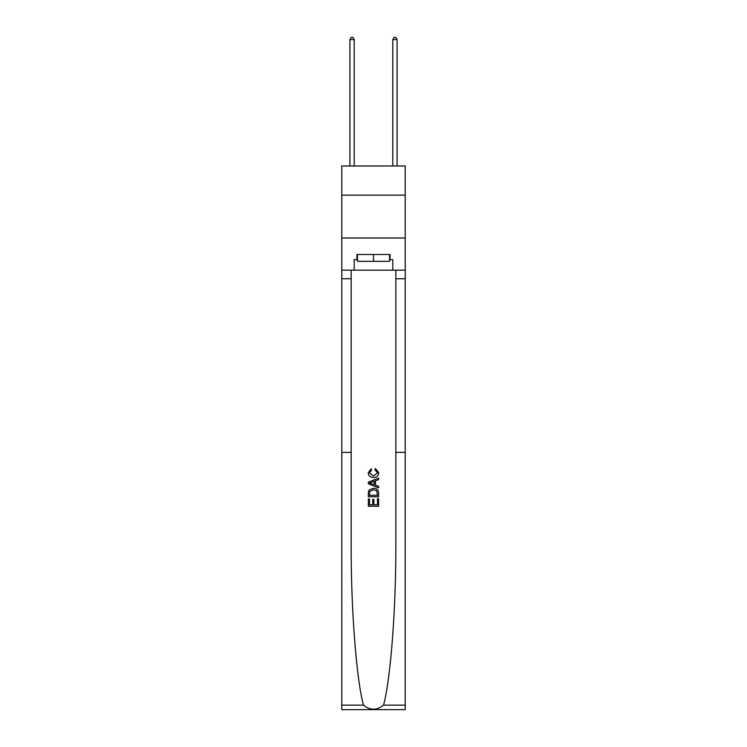 <?xml version="1.0" encoding="UTF-8"?>
<svg xmlns="http://www.w3.org/2000/svg" width="747" height="747" viewBox="0 0 747 747"><rect width="100%" height="100%" fill="white"/><g stroke="black" fill="none" stroke-linecap="round" stroke-linejoin="round"><path stroke-width="1.12" d="M405.229 195.135L405.229 165.983L341.771 165.983L341.771 195.135L405.229 195.135L405.229 238.013L341.771 238.013L341.771 195.135M377.45 498.735L377.45 504.804L373.892 504.804L377.45 504.804L377.45 498.735L378.636 498.735L378.636 506.251L368.346 506.251L368.346 498.996L368.346 506.251M372.706 499.398L372.706 504.804L369.532 504.804L372.706 504.804L372.706 499.398L373.892 499.398L373.892 504.804M369.233 489.92L368.495 491.414L369.233 489.92L373.435 488.314C376.731 488.295 378.468 489.883 378.636 493.067L378.636 496.755L368.346 496.755L368.346 493.235L368.346 496.755M375.349 468.518L375.003 469.975L375.349 468.518L378.766 472.72C378.496 475.886 376.712 477.473 373.416 477.492L373.416 477.492C370.26 477.426 368.523 475.848 368.215 472.748L371.212 468.789L371.52 470.236L369.401 472.823L373.416 476.044L377.58 472.86L375.003 469.975M383.575 705.131L405.229 705.131L405.229 709.65L341.771 709.65L341.771 452.393L351.165 452.393L351.165 543.48C350.894 607.507 356.254 678.201 363.425 705.131C370.138 710.518 376.852 710.518 383.575 705.131C390.746 678.201 396.106 607.507 395.835 543.48L395.835 270.171M368.346 482.151L368.346 483.785L378.636 487.875L368.346 483.785L368.346 482.151L378.636 478.061L368.346 482.151M395.835 452.393L405.229 452.393L405.229 238.013M341.771 452.393L341.771 238.013M351.165 270.171L351.165 452.393M405.229 705.131L405.229 452.393M341.771 270.171L354.209 270.171L354.209 259.62L357.468 259.62M389.532 259.62L390.046 259.62L390.046 254.475L356.954 254.475L356.954 259.62M390.046 259.62L392.791 259.62L392.791 270.171L405.229 270.171M354.209 270.171L392.791 270.171M378.636 478.061L378.636 479.602L375.47 480.779L375.47 485.158L378.636 486.334L378.636 487.875M371.436 483.673L374.284 484.728L374.284 481.208L369.532 482.964L371.436 483.673M374.284 481.208L374.284 484.728M368.346 493.235L368.495 491.414M376.721 490.751L377.45 495.308L376.721 490.751L373.416 489.761L369.746 491.517L369.532 495.308L377.45 495.308L369.532 495.308M368.346 498.996L369.532 498.996L369.532 504.804M357.468 254.475L357.468 261.338L389.532 261.338L389.532 254.475M373.5 254.475L373.5 261.338M354.209 165.983L354.209 39.582L349.913 39.582L349.913 165.983M349.913 39.582L351.202 37.35L352.92 37.35L354.209 39.582M397.087 165.983L397.087 39.582L392.791 39.582L392.791 165.983M392.791 39.582L394.08 37.35L395.798 37.35L397.087 39.582M395.835 278.743L405.229 278.743M351.165 278.743L341.771 278.743M341.771 705.131L363.425 705.131"/></g></svg>
